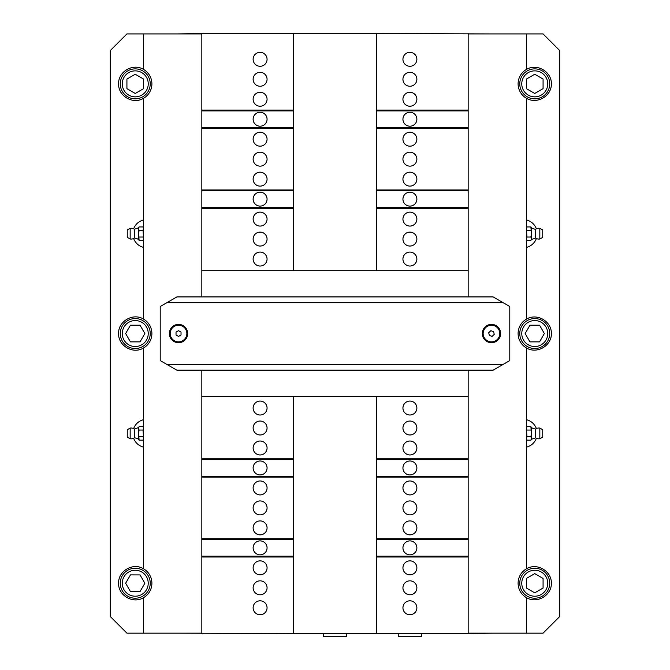 <?xml version="1.0" encoding="UTF-8"?>
<svg xmlns="http://www.w3.org/2000/svg" width="670" height="670" viewBox="0 0 670 670"><rect width="100%" height="100%" fill="white"/><g stroke="black" fill="none" stroke-linecap="round" stroke-linejoin="round"><path stroke-width="1" d="M468.171 633.167L543.077 633.167L559.718 616.526L559.718 50.56L543.077 33.919L468.171 33.919M201.829 33.919L126.923 33.919L110.282 50.56L110.282 616.526L126.923 633.167L143.573 633.167L143.573 597.648C133.154 604.214 118.121 595.538 118.598 583.235C118.121 570.924 133.154 562.247 143.573 568.813A16.649 16.649 0 0 1 143.573 597.648M549.735 583.235A14.983 14.983 0 0 0 527.265 570.262A14.983 14.983 0 0 0 527.265 596.208A14.983 14.983 0 0 0 549.735 583.235A14.983 14.983 0 0 0 534.752 568.252A14.983 14.983 0 0 0 519.769 583.235A14.983 14.983 0 0 0 534.752 598.218A14.983 14.983 0 0 0 549.735 583.235M143.573 347.956C133.154 354.531 118.121 345.854 118.598 333.543C118.121 321.24 133.154 312.555 143.573 319.129A16.649 16.649 0 0 1 143.573 347.956L143.573 568.813M143.573 98.272C133.154 104.838 118.121 96.162 118.598 83.851C118.121 71.548 133.154 62.871 143.573 69.437A16.649 16.649 0 0 1 143.573 98.272L143.573 319.129M518.103 583.235A16.649 16.649 0 0 1 526.427 568.813C536.963 562.465 551.628 570.932 551.402 583.235C551.628 595.53 536.963 603.997 526.427 597.648A16.649 16.649 0 0 1 518.103 583.235M518.103 333.543A16.649 16.649 0 0 1 526.427 319.129C536.963 312.781 551.628 321.248 551.402 333.543C551.628 345.837 536.963 354.313 526.427 347.956A16.649 16.649 0 0 1 518.103 333.543M518.103 83.851A16.649 16.649 0 0 1 526.427 69.437C536.963 63.089 551.628 71.556 551.402 83.851C551.628 96.153 536.963 104.621 526.427 98.272A16.649 16.649 0 0 1 518.103 83.851M142.735 320.57A14.983 14.983 0 0 0 122.275 326.055A14.983 14.983 0 0 0 127.761 346.516A14.983 14.983 0 0 0 148.221 341.03A14.983 14.983 0 0 0 142.735 320.57M125.642 333.543L130.441 325.218L140.055 325.218L144.862 333.543L140.055 341.868L130.441 341.868L125.642 333.543M542.239 320.57A14.983 14.983 0 0 0 521.779 326.055A14.983 14.983 0 0 0 527.265 346.516A14.983 14.983 0 0 0 547.725 341.03A14.983 14.983 0 0 0 542.239 320.57M525.138 333.543L529.945 325.218L539.559 325.218L544.358 333.543L539.559 341.868L529.945 341.868L525.138 333.543M526.427 588.042L526.427 578.428L534.752 573.62L543.077 578.428L543.077 588.042L534.752 592.841L526.427 588.042M127.727 596.191A14.983 14.983 0 0 0 148.204 590.756A14.983 14.983 0 0 0 142.777 570.279A14.983 14.983 0 0 0 122.292 575.706A14.983 14.983 0 0 0 127.727 596.191M144.862 583.26L140.03 591.568L130.424 591.543L125.642 583.21L130.466 574.894L140.072 574.927L144.862 583.26M534.752 68.876A14.983 14.983 0 0 0 519.769 83.851A14.983 14.983 0 0 0 534.752 98.833A14.983 14.983 0 0 0 549.735 83.851A14.983 14.983 0 0 0 534.752 68.876M526.427 88.658L526.427 79.052L534.752 74.244L543.077 79.052L543.077 88.658L534.752 93.465L526.427 88.658M135.248 68.876A14.983 14.983 0 0 0 120.265 83.851A14.983 14.983 0 0 0 135.248 98.833A14.983 14.983 0 0 0 150.231 83.851A14.983 14.983 0 0 0 135.248 68.876M126.923 88.658L126.923 79.052L135.248 74.244L143.573 79.052L143.573 88.658L135.248 93.465L126.923 88.658M526.947 436.781L526.427 438.465L526.947 440.148L530.9 440.148L531.419 438.465L530.9 436.781L531.419 433.423L530.9 426.69L526.947 426.69L526.427 428.373L526.947 436.781L530.9 436.781M530.9 440.148L531.419 439.244L531.419 427.594L530.9 426.69M526.947 430.056L530.9 430.056M542.742 436.966L542.742 429.872M542.566 437.259L539.836 438.733L539.836 428.105A5.41 5.41 0 0 0 535.707 429.009A9.991 9.991 0 0 1 531.419 427.594M539.836 438.733A5.41 5.41 0 0 1 535.707 437.828L535.707 429.009M526.947 237.029L526.427 238.713L526.947 240.396L530.9 240.396L531.419 238.713L530.9 237.029L531.419 233.671L530.9 226.937L526.947 226.937L526.427 228.621L526.947 237.029L530.9 237.029M530.9 240.396L531.419 239.492L531.419 227.842L530.9 226.937M526.947 230.304L530.9 230.304M542.742 237.214L542.742 230.12M542.566 237.507L539.836 238.981L539.836 228.353A5.41 5.41 0 0 0 535.707 229.257A9.991 9.991 0 0 1 531.419 227.842M539.836 238.981A5.41 5.41 0 0 1 535.707 238.076L535.707 229.257M143.053 230.304L143.573 228.621L143.053 226.937L139.1 226.937L138.581 228.621L139.1 230.304L138.581 233.671L139.1 240.396L143.053 240.396L143.573 238.713L143.053 230.304L139.1 230.304M139.1 226.937L138.581 227.842L138.581 239.492L139.1 240.396M143.053 237.029L139.1 237.029M127.258 230.12L127.258 237.214M127.434 229.827L130.164 228.353L130.164 238.981A5.41 5.41 0 0 0 134.293 238.076A9.991 9.991 0 0 1 138.581 239.492M130.164 228.353A5.41 5.41 0 0 1 134.293 229.257L134.293 238.076M143.053 430.056L143.573 428.373L143.053 426.69L139.1 426.69L138.581 428.373L139.1 430.056L138.581 433.423L139.1 440.148L143.053 440.148L143.573 438.465L143.053 430.056L139.1 430.056M139.1 426.69L138.581 427.594L138.581 439.244L139.1 440.148M143.053 436.781L139.1 436.781M127.258 429.872L127.258 436.966M127.434 429.579L130.164 428.105L130.164 438.733A5.41 5.41 0 0 0 134.293 437.828A9.991 9.991 0 0 1 138.581 439.244M130.164 428.105A5.41 5.41 0 0 1 134.293 429.009L134.293 437.828M166.771 302.748L503.229 302.748L509.786 306.533L509.786 360.552L503.229 364.338L166.771 364.338L160.214 360.552L160.214 306.533L176.863 296.919L493.137 296.919L503.229 302.748M500.624 333.543A9.154 9.154 0 0 1 486.897 341.474A9.154 9.154 0 0 1 486.897 325.612A9.154 9.154 0 0 1 500.624 333.543M187.684 333.543A9.154 9.154 0 0 1 173.949 341.474A9.154 9.154 0 0 1 173.949 325.612A9.154 9.154 0 0 1 187.684 333.543M166.771 364.338L176.863 370.167L493.137 370.167L503.229 364.338M293.385 458.808L201.829 458.808L201.829 370.167L201.829 396.38L468.171 396.38L468.171 370.167L468.171 458.808L376.615 458.808M526.427 633.167L526.427 597.648M526.427 568.813L526.427 347.956M526.427 319.129L526.427 98.272M526.427 69.437L526.427 33.919M376.615 208.286L468.171 208.286L468.171 296.919L468.171 270.705L376.615 270.705L376.615 33.5L493.137 33.919M376.615 270.705L201.829 270.705L201.829 296.919L201.829 208.286L293.385 208.286M143.573 69.437L143.573 33.919M143.573 633.167L201.829 633.167M526.427 219.919C531.235 221.234 534.559 224.207 536.402 228.839M536.402 238.495C534.559 243.126 531.235 246.108 526.427 247.423M526.427 419.671C531.235 420.986 534.559 423.959 536.402 428.591M536.402 438.247C534.559 442.878 531.235 445.852 526.427 447.175M143.573 447.175C138.765 445.852 135.441 442.878 133.598 438.247M133.598 428.591C135.441 423.959 138.765 420.986 143.573 419.671M143.573 247.423C138.765 246.108 135.441 243.126 133.598 238.495M133.598 228.839C135.441 224.207 138.765 221.234 143.573 219.919M493.874 325.578A8.325 8.325 0 0 1 497.173 339.606A8.325 8.325 0 0 1 483.371 335.452A8.325 8.325 0 0 1 493.874 325.578M492.132 336.348L489.368 335.519L488.715 332.714L490.808 330.737L493.572 331.566L494.234 334.372L492.132 336.348M186.855 333.543A8.325 8.325 0 0 1 174.368 340.754A8.325 8.325 0 0 1 174.368 326.332A8.325 8.325 0 0 1 186.855 333.543M176.034 334.983L176.034 332.102L178.53 330.662L181.026 332.102L181.026 334.983L178.53 336.424L176.034 334.983M398.256 633.586L398.256 636.5L421.556 636.5L421.556 633.586M323.35 633.586L323.35 636.5L346.65 636.5L346.65 633.586M376.615 459.637L468.171 459.637L468.171 458.808M468.171 459.637L468.171 476.286L376.615 476.286M376.615 477.115L468.171 477.115L468.171 476.286M468.171 477.115L468.171 538.705L376.615 538.705M376.615 539.534L468.171 539.534L468.171 538.705M468.171 539.534L468.171 556.184L376.615 556.184M376.615 557.013L468.171 557.013L468.171 556.184M468.171 557.013L468.171 633.586L376.615 633.586L376.615 396.38M493.137 633.167L468.171 633.586M293.385 396.38L293.385 633.586L176.863 633.167M201.829 633.586L201.829 557.013L293.385 557.013M293.385 556.184L201.829 556.184L201.829 557.013M201.829 556.184L201.829 539.534L293.385 539.534M293.385 538.705L201.829 538.705L201.829 539.534M201.829 538.705L201.829 477.115L293.385 477.115M293.385 476.286L201.829 476.286L201.829 477.115M201.829 476.286L201.829 459.637L293.385 459.637M201.829 458.808L201.829 459.637M402.938 547.859A6.968 6.968 0 0 1 413.39 541.821A6.968 6.968 0 0 1 413.39 553.897A6.968 6.968 0 0 1 402.938 547.859M402.938 567.833A6.968 6.968 0 0 1 413.39 561.795A6.968 6.968 0 0 1 413.39 573.872A6.968 6.968 0 0 1 402.938 567.833M402.938 587.808A6.968 6.968 0 0 1 413.39 581.769A6.968 6.968 0 0 1 413.39 593.846A6.968 6.968 0 0 1 402.938 587.808M402.938 607.782A6.968 6.968 0 0 1 413.39 601.752A6.968 6.968 0 0 1 413.39 613.821A6.968 6.968 0 0 1 402.938 607.782M402.938 467.962A6.968 6.968 0 0 1 413.39 461.923A6.968 6.968 0 0 1 413.39 474A6.968 6.968 0 0 1 402.938 467.962M253.126 467.962A6.968 6.968 0 0 1 263.578 461.923A6.968 6.968 0 0 1 263.578 474A6.968 6.968 0 0 1 253.126 467.962M253.126 607.782A6.968 6.968 0 0 1 263.578 601.752A6.968 6.968 0 0 1 263.578 613.821A6.968 6.968 0 0 1 253.126 607.782M253.126 587.808A6.968 6.968 0 0 1 263.578 581.769A6.968 6.968 0 0 1 263.578 593.846A6.968 6.968 0 0 1 253.126 587.808M253.126 567.833A6.968 6.968 0 0 1 263.578 561.795A6.968 6.968 0 0 1 263.578 573.872A6.968 6.968 0 0 1 253.126 567.833M253.126 547.859A6.968 6.968 0 0 1 263.578 541.821A6.968 6.968 0 0 1 263.578 553.897A6.968 6.968 0 0 1 253.126 547.859M402.938 408.03A6.968 6.968 0 0 1 413.39 402A6.968 6.968 0 0 1 413.39 414.068A6.968 6.968 0 0 1 402.938 408.03M402.938 507.91A6.968 6.968 0 0 1 413.39 501.872A6.968 6.968 0 0 1 413.39 513.949A6.968 6.968 0 0 1 402.938 507.91M402.938 428.013A6.968 6.968 0 0 1 413.39 421.974A6.968 6.968 0 0 1 413.39 434.043A6.968 6.968 0 0 1 402.938 428.013M253.126 507.91A6.968 6.968 0 0 1 263.578 501.872A6.968 6.968 0 0 1 263.578 513.949A6.968 6.968 0 0 1 253.126 507.91M253.126 428.013A6.968 6.968 0 0 1 263.578 421.974A6.968 6.968 0 0 1 263.578 434.043A6.968 6.968 0 0 1 253.126 428.013M253.126 447.987A6.968 6.968 0 0 1 263.578 441.949A6.968 6.968 0 0 1 263.578 454.026A6.968 6.968 0 0 1 253.126 447.987M253.126 487.936A6.968 6.968 0 0 1 263.578 481.897A6.968 6.968 0 0 1 263.578 493.974A6.968 6.968 0 0 1 253.126 487.936M253.126 527.885A6.968 6.968 0 0 1 263.578 521.846A6.968 6.968 0 0 1 263.578 533.923A6.968 6.968 0 0 1 253.126 527.885M402.938 447.987A6.968 6.968 0 0 1 413.39 441.949A6.968 6.968 0 0 1 413.39 454.026A6.968 6.968 0 0 1 402.938 447.987M402.938 487.936A6.968 6.968 0 0 1 413.39 481.897A6.968 6.968 0 0 1 413.39 493.974A6.968 6.968 0 0 1 402.938 487.936M402.938 527.885A6.968 6.968 0 0 1 413.39 521.846A6.968 6.968 0 0 1 413.39 533.923A6.968 6.968 0 0 1 402.938 527.885M253.126 408.03A6.968 6.968 0 0 1 263.578 402A6.968 6.968 0 0 1 263.578 414.068A6.968 6.968 0 0 1 253.126 408.03M293.385 633.586L376.615 633.586M293.385 207.449L201.829 207.449L201.829 208.286M201.829 207.449L201.829 190.808L293.385 190.808M293.385 189.97L201.829 189.97L201.829 190.808M201.829 189.97L201.829 128.38L293.385 128.38M293.385 127.551L201.829 127.551L201.829 128.38M201.829 127.551L201.829 110.902L293.385 110.902M293.385 110.073L201.829 110.073L201.829 110.902M201.829 110.073L201.829 33.5L293.385 33.5L293.385 270.705M176.863 33.919L201.829 33.5M468.171 33.5L468.171 110.073L376.615 110.073M376.615 110.902L468.171 110.902L468.171 110.073M468.171 110.902L468.171 127.551L376.615 127.551M376.615 128.38L468.171 128.38L468.171 127.551M468.171 128.38L468.171 189.97L376.615 189.97M376.615 190.808L468.171 190.808L468.171 189.97M468.171 190.808L468.171 207.449L376.615 207.449M468.171 208.286L468.171 207.449M267.062 119.227A6.968 6.968 0 0 1 256.61 125.265A6.968 6.968 0 0 1 256.61 113.188A6.968 6.968 0 0 1 267.062 119.227M267.062 99.252A6.968 6.968 0 0 1 256.61 105.291A6.968 6.968 0 0 1 256.61 93.214A6.968 6.968 0 0 1 267.062 99.252M267.062 79.278A6.968 6.968 0 0 1 256.61 85.316A6.968 6.968 0 0 1 256.61 73.239A6.968 6.968 0 0 1 267.062 79.278M267.062 59.303A6.968 6.968 0 0 1 256.61 65.342A6.968 6.968 0 0 1 256.61 53.265A6.968 6.968 0 0 1 267.062 59.303M267.062 199.124A6.968 6.968 0 0 1 256.61 205.162A6.968 6.968 0 0 1 256.61 193.094A6.968 6.968 0 0 1 267.062 199.124M416.874 199.124A6.968 6.968 0 0 1 406.422 205.162A6.968 6.968 0 0 1 406.422 193.094A6.968 6.968 0 0 1 416.874 199.124M416.874 59.303A6.968 6.968 0 0 1 406.422 65.342A6.968 6.968 0 0 1 406.422 53.265A6.968 6.968 0 0 1 416.874 59.303M416.874 79.278A6.968 6.968 0 0 1 406.422 85.316A6.968 6.968 0 0 1 406.422 73.239A6.968 6.968 0 0 1 416.874 79.278M416.874 99.252A6.968 6.968 0 0 1 406.422 105.291A6.968 6.968 0 0 1 406.422 93.214A6.968 6.968 0 0 1 416.874 99.252M416.874 119.227A6.968 6.968 0 0 1 406.422 125.265A6.968 6.968 0 0 1 406.422 113.188A6.968 6.968 0 0 1 416.874 119.227M267.062 259.055A6.968 6.968 0 0 1 256.61 265.094A6.968 6.968 0 0 1 256.61 253.017A6.968 6.968 0 0 1 267.062 259.055M267.062 159.175A6.968 6.968 0 0 1 256.61 165.214A6.968 6.968 0 0 1 256.61 153.137A6.968 6.968 0 0 1 267.062 159.175M267.062 239.081A6.968 6.968 0 0 1 256.61 245.111A6.968 6.968 0 0 1 256.61 233.043A6.968 6.968 0 0 1 267.062 239.081M416.874 159.175A6.968 6.968 0 0 1 406.422 165.214A6.968 6.968 0 0 1 406.422 153.137A6.968 6.968 0 0 1 416.874 159.175M416.874 239.081A6.968 6.968 0 0 1 406.422 245.111A6.968 6.968 0 0 1 406.422 233.043A6.968 6.968 0 0 1 416.874 239.081M416.874 219.098A6.968 6.968 0 0 1 406.422 225.137A6.968 6.968 0 0 1 406.422 213.068A6.968 6.968 0 0 1 416.874 219.098M416.874 179.15A6.968 6.968 0 0 1 406.422 185.188A6.968 6.968 0 0 1 406.422 173.111A6.968 6.968 0 0 1 416.874 179.15M416.874 139.201A6.968 6.968 0 0 1 406.422 145.239A6.968 6.968 0 0 1 406.422 133.162A6.968 6.968 0 0 1 416.874 139.201M267.062 219.098A6.968 6.968 0 0 1 256.61 225.137A6.968 6.968 0 0 1 256.61 213.068A6.968 6.968 0 0 1 267.062 219.098M267.062 179.15A6.968 6.968 0 0 1 256.61 185.188A6.968 6.968 0 0 1 256.61 173.111A6.968 6.968 0 0 1 267.062 179.15M267.062 139.201A6.968 6.968 0 0 1 256.61 145.239A6.968 6.968 0 0 1 256.61 133.162A6.968 6.968 0 0 1 267.062 139.201M416.874 259.055A6.968 6.968 0 0 1 406.422 265.094A6.968 6.968 0 0 1 406.422 253.017A6.968 6.968 0 0 1 416.874 259.055M376.615 33.5L293.385 33.5M141.739 322.295A12.981 12.981 0 0 1 141.739 344.79A12.981 12.981 0 0 1 122.267 333.543A12.981 12.981 0 0 1 141.739 322.295M541.243 322.295A12.981 12.981 0 0 1 541.243 344.79A12.981 12.981 0 0 1 521.771 333.543A12.981 12.981 0 0 1 541.243 322.295M534.752 570.245A12.981 12.981 0 0 1 546 589.726A12.981 12.981 0 0 1 523.505 589.726A12.981 12.981 0 0 1 534.752 570.245M128.724 594.457A12.981 12.981 0 0 1 128.791 571.971A12.981 12.981 0 0 1 148.229 583.269A12.981 12.981 0 0 1 128.724 594.457M534.752 70.869A12.981 12.981 0 0 1 546 90.349A12.981 12.981 0 0 1 523.505 90.349A12.981 12.981 0 0 1 534.752 70.869M135.248 70.869A12.981 12.981 0 0 1 146.495 90.349A12.981 12.981 0 0 1 124 90.349A12.981 12.981 0 0 1 135.248 70.869M526.427 439.244L526.947 440.148M526.427 427.594L526.947 426.69M542.566 429.579L539.836 428.105M531.419 439.244L535.707 437.828M526.427 239.492L526.947 240.396M526.427 227.842L526.947 226.937M542.566 229.827L539.836 228.353M531.419 239.492L535.707 238.076M143.573 227.842L143.053 226.937M143.573 239.492L143.053 240.396M127.434 237.507L130.164 238.981M138.581 227.842L134.293 229.257M143.573 427.594L143.053 426.69M143.573 439.244L143.053 440.148M127.434 437.259L130.164 438.733M138.581 427.594L134.293 429.009"/></g></svg>
